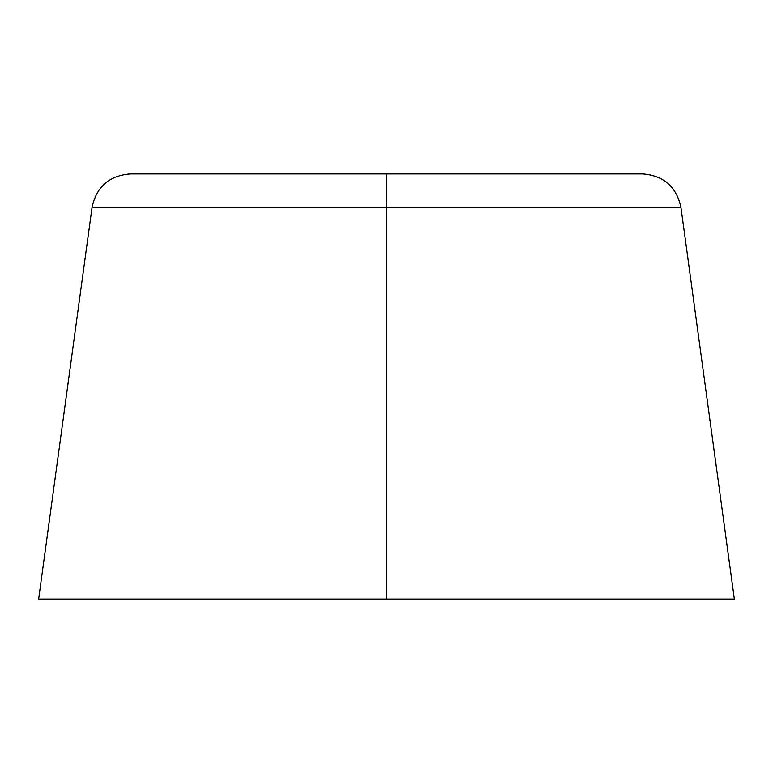 <?xml version="1.0" encoding="UTF-8"?>
<svg xmlns="http://www.w3.org/2000/svg" width="773" height="773" viewBox="0 0 773 773"><rect width="100%" height="100%" fill="white"/><g stroke="black" fill="none" stroke-linecap="round" stroke-linejoin="round"><path stroke-width="1.16" d="M38.65 599.075L92.064 207.357L386.5 207.357L92.064 207.357L386.5 207.357L386.5 173.925L642.634 173.925L386.5 173.925L386.5 207.357L680.936 207.357L386.5 207.357L386.5 599.075L38.65 599.075L734.35 599.075L680.936 207.357L386.5 207.357L386.5 599.075L734.35 599.075M680.936 207.357C676.462 186.708 663.698 175.568 642.634 173.925L130.366 173.925C109.302 175.568 96.538 186.708 92.064 207.357"/></g></svg>
